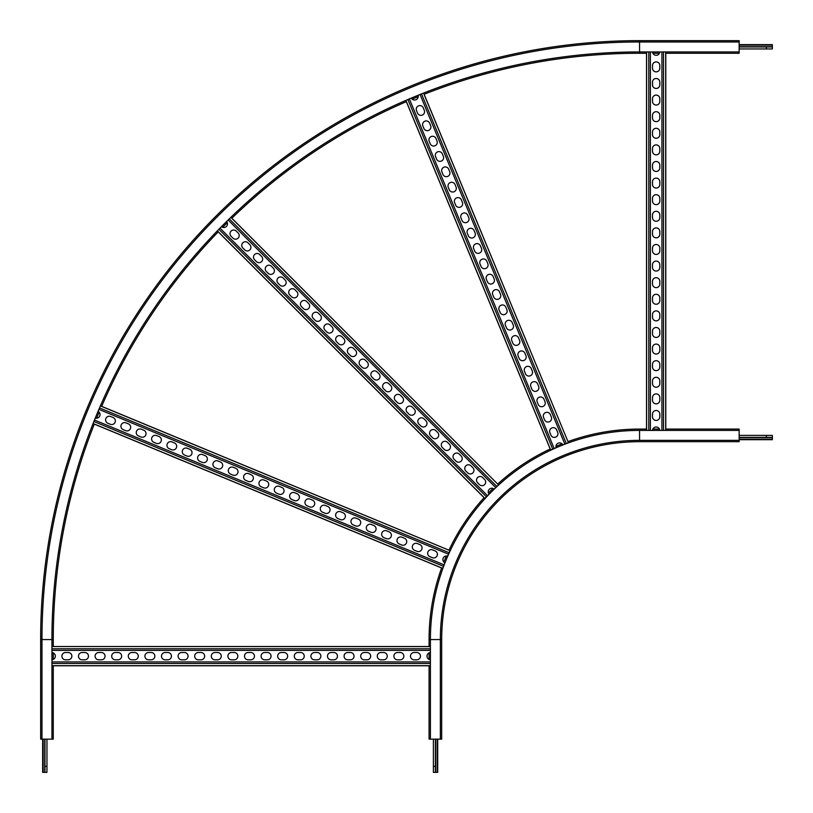 <?xml version="1.0" encoding="UTF-8"?>
<svg xmlns="http://www.w3.org/2000/svg" width="813" height="813" viewBox="0 0 813 813"><rect width="100%" height="100%" fill="white"/><g stroke="black" fill="none" stroke-linecap="round" stroke-linejoin="round"><path stroke-width="1.22" d="M441.693 639.557L441.693 739.149L440.361 739.149L440.361 639.557A199.195 199.195 0 0 1 639.557 440.361L739.149 440.361L739.149 441.693L639.557 441.693A197.864 197.864 0 0 0 441.693 639.557L440.361 639.557A199.195 199.195 0 0 1 639.557 440.361L739.149 440.361L739.149 429.071L665.786 429.071M440.361 639.557L430.402 639.557A209.154 209.154 0 0 1 639.557 430.402L739.149 430.402M440.361 739.149L429.071 739.149L429.071 665.786M639.557 440.361L639.557 430.402A209.154 209.154 0 0 0 430.402 639.557L430.402 739.149M41.981 639.557L41.981 739.149L51.941 739.149L51.941 639.557A587.616 587.616 0 0 1 639.557 51.941L739.149 51.941L739.149 40.65L639.557 40.65A598.907 598.907 0 0 0 40.65 639.557L40.65 739.149L41.981 739.149L41.981 639.557L51.941 639.557A587.616 587.616 0 0 1 639.557 51.941L639.557 41.981A597.575 597.575 0 0 0 41.981 639.557L40.65 639.557M639.557 41.981L739.149 41.981L639.557 41.981L639.557 40.65M430.402 665.786L51.941 665.786L51.941 659.79A3.648 3.648 0 0 0 51.941 652.514L51.941 646.528L430.402 646.609M414.132 652.504L416.795 652.504A3.648 3.648 0 0 1 420.443 656.152A3.648 3.648 0 0 1 416.795 659.81L414.132 659.81A3.648 3.648 0 0 1 410.484 656.152A3.648 3.648 0 0 1 414.132 652.504M380.941 652.504L383.594 652.504A3.648 3.648 0 0 1 387.242 656.152A3.648 3.648 0 0 1 383.594 659.81L380.941 659.81A3.648 3.648 0 0 1 377.283 656.152A3.648 3.648 0 0 1 380.941 652.504M347.74 652.504L350.393 652.504A3.648 3.648 0 0 1 354.041 656.152A3.648 3.648 0 0 1 350.393 659.81L347.74 659.81A3.648 3.648 0 0 1 344.082 656.152A3.648 3.648 0 0 1 347.74 652.504M314.54 652.504L317.192 652.504A3.648 3.648 0 0 1 320.85 656.152A3.648 3.648 0 0 1 317.192 659.81L314.54 659.81A3.648 3.648 0 0 1 310.891 656.152A3.648 3.648 0 0 1 314.54 652.504M281.339 652.504L284.001 652.504A3.648 3.648 0 0 1 287.65 656.152A3.648 3.648 0 0 1 284.001 659.81L281.339 659.81A3.648 3.648 0 0 1 277.69 656.152A3.648 3.648 0 0 1 281.339 652.504M248.138 652.504L250.8 652.504A3.648 3.648 0 0 1 254.449 656.152A3.648 3.648 0 0 1 250.8 659.81L248.138 659.81A3.648 3.648 0 0 1 244.489 656.152A3.648 3.648 0 0 1 248.138 652.504M214.947 652.504L217.599 652.504A3.648 3.648 0 0 1 221.248 656.152A3.648 3.648 0 0 1 217.599 659.81L214.947 659.81A3.648 3.648 0 0 1 211.289 656.152A3.648 3.648 0 0 1 214.947 652.504M181.746 652.504L184.399 652.504A3.648 3.648 0 0 1 188.057 656.152A3.648 3.648 0 0 1 184.399 659.81L181.746 659.81A3.648 3.648 0 0 1 178.098 656.152A3.648 3.648 0 0 1 181.746 652.504M148.545 652.504L151.198 652.504A3.648 3.648 0 0 1 154.856 656.152A3.648 3.648 0 0 1 151.198 659.81L148.545 659.81A3.648 3.648 0 0 1 144.897 656.152A3.648 3.648 0 0 1 148.545 652.504M115.344 652.504L118.007 652.504A3.648 3.648 0 0 1 121.655 656.152A3.648 3.648 0 0 1 118.007 659.81L115.344 659.81A3.648 3.648 0 0 1 111.696 656.152A3.648 3.648 0 0 1 115.344 652.504M82.143 652.504L84.806 652.504A3.648 3.648 0 0 1 88.454 656.152A3.648 3.648 0 0 1 84.806 659.81L82.143 659.81A3.648 3.648 0 0 1 78.495 656.152A3.648 3.648 0 0 1 82.143 652.504M65.548 652.504L68.201 652.504A3.648 3.648 0 0 1 71.859 656.152A3.648 3.648 0 0 1 68.201 659.81L65.548 659.81A3.648 3.648 0 0 1 61.9 656.152A3.648 3.648 0 0 1 65.548 652.504M98.749 652.504L101.401 652.504A3.648 3.648 0 0 1 105.06 656.152A3.648 3.648 0 0 1 101.401 659.81L98.749 659.81A3.648 3.648 0 0 1 95.101 656.152A3.648 3.648 0 0 1 98.749 652.504M131.95 652.504L134.602 652.504A3.648 3.648 0 0 1 138.251 656.152A3.648 3.648 0 0 1 134.602 659.81L131.95 659.81A3.648 3.648 0 0 1 128.291 656.152A3.648 3.648 0 0 1 131.95 652.504M165.141 652.504L167.803 652.504A3.648 3.648 0 0 1 171.452 656.152A3.648 3.648 0 0 1 167.803 659.81L165.141 659.81A3.648 3.648 0 0 1 161.492 656.152A3.648 3.648 0 0 1 165.141 652.504M198.342 652.504L201.004 652.504A3.648 3.648 0 0 1 204.652 656.152A3.648 3.648 0 0 1 201.004 659.81L198.342 659.81A3.648 3.648 0 0 1 194.693 656.152A3.648 3.648 0 0 1 198.342 652.504M231.542 652.504L234.195 652.504A3.648 3.648 0 0 1 237.853 656.152A3.648 3.648 0 0 1 234.195 659.81L231.542 659.81A3.648 3.648 0 0 1 227.894 656.152A3.648 3.648 0 0 1 231.542 652.504M264.743 652.504L267.396 652.504A3.648 3.648 0 0 1 271.054 656.152A3.648 3.648 0 0 1 267.396 659.81L264.743 659.81A3.648 3.648 0 0 1 261.085 656.152A3.648 3.648 0 0 1 264.743 652.504M297.944 652.504L300.597 652.504A3.648 3.648 0 0 1 304.245 656.152A3.648 3.648 0 0 1 300.597 659.81L297.944 659.81A3.648 3.648 0 0 1 294.286 656.152A3.648 3.648 0 0 1 297.944 652.504M331.135 652.504L333.797 652.504A3.648 3.648 0 0 1 337.446 656.152A3.648 3.648 0 0 1 333.797 659.81L331.135 659.81A3.648 3.648 0 0 1 327.487 656.152A3.648 3.648 0 0 1 331.135 652.504M364.336 652.504L366.998 652.504A3.648 3.648 0 0 1 370.647 656.152A3.648 3.648 0 0 1 366.998 659.81L364.336 659.81A3.648 3.648 0 0 1 360.687 656.152A3.648 3.648 0 0 1 364.336 652.504M397.537 652.504L400.189 652.504A3.648 3.648 0 0 1 403.848 656.152A3.648 3.648 0 0 1 400.189 659.81L397.537 659.81A3.648 3.648 0 0 1 393.888 656.152A3.648 3.648 0 0 1 397.537 652.504M430.402 652.514A3.648 3.648 0 0 0 430.402 659.79M661.924 430.402L661.924 51.941L665.786 51.941L665.786 430.402M652.504 68.201L652.504 65.548A3.648 3.648 0 0 1 656.152 61.9A3.648 3.648 0 0 1 659.81 65.548L659.81 68.201A3.648 3.648 0 0 1 656.152 71.859A3.648 3.648 0 0 1 652.504 68.201M652.504 101.401L652.504 98.749A3.648 3.648 0 0 1 656.152 95.101A3.648 3.648 0 0 1 659.81 98.749L659.81 101.401A3.648 3.648 0 0 1 656.152 105.06A3.648 3.648 0 0 1 652.504 101.401M652.504 134.602L652.504 131.95A3.648 3.648 0 0 1 656.152 128.291A3.648 3.648 0 0 1 659.81 131.95L659.81 134.602A3.648 3.648 0 0 1 656.152 138.251A3.648 3.648 0 0 1 652.504 134.602M652.504 167.803L652.504 165.141A3.648 3.648 0 0 1 656.152 161.492A3.648 3.648 0 0 1 659.81 165.141L659.81 167.803A3.648 3.648 0 0 1 656.152 171.452A3.648 3.648 0 0 1 652.504 167.803M652.504 201.004L652.504 198.342A3.648 3.648 0 0 1 656.152 194.693A3.648 3.648 0 0 1 659.81 198.342L659.81 201.004A3.648 3.648 0 0 1 656.152 204.652A3.648 3.648 0 0 1 652.504 201.004M652.504 234.195L652.504 231.542A3.648 3.648 0 0 1 656.152 227.894A3.648 3.648 0 0 1 659.81 231.542L659.81 234.195A3.648 3.648 0 0 1 656.152 237.853A3.648 3.648 0 0 1 652.504 234.195M652.504 267.396L652.504 264.743A3.648 3.648 0 0 1 656.152 261.085A3.648 3.648 0 0 1 659.81 264.743L659.81 267.396A3.648 3.648 0 0 1 656.152 271.054A3.648 3.648 0 0 1 652.504 267.396M652.504 300.597L652.504 297.944A3.648 3.648 0 0 1 656.152 294.286A3.648 3.648 0 0 1 659.81 297.944L659.81 300.597A3.648 3.648 0 0 1 656.152 304.245A3.648 3.648 0 0 1 652.504 300.597M652.504 333.797L652.504 331.135A3.648 3.648 0 0 1 656.152 327.487A3.648 3.648 0 0 1 659.81 331.135L659.81 333.797A3.648 3.648 0 0 1 656.152 337.446A3.648 3.648 0 0 1 652.504 333.797M652.504 366.998L652.504 364.336A3.648 3.648 0 0 1 656.152 360.687A3.648 3.648 0 0 1 659.81 364.336L659.81 366.998A3.648 3.648 0 0 1 656.152 370.647A3.648 3.648 0 0 1 652.504 366.998M652.504 400.189L652.504 397.537A3.648 3.648 0 0 1 656.152 393.888A3.648 3.648 0 0 1 659.81 397.537L659.81 400.189A3.648 3.648 0 0 1 656.152 403.848A3.648 3.648 0 0 1 652.504 400.189M652.504 416.795L652.504 414.132A3.648 3.648 0 0 1 656.152 410.484A3.648 3.648 0 0 1 659.81 414.132L659.81 416.795A3.648 3.648 0 0 1 656.152 420.443A3.648 3.648 0 0 1 652.504 416.795M652.504 383.594L652.504 380.941A3.648 3.648 0 0 1 656.152 377.283A3.648 3.648 0 0 1 659.81 380.941L659.81 383.594A3.648 3.648 0 0 1 656.152 387.242A3.648 3.648 0 0 1 652.504 383.594M652.504 350.393L652.504 347.74A3.648 3.648 0 0 1 656.152 344.082A3.648 3.648 0 0 1 659.81 347.74L659.81 350.393A3.648 3.648 0 0 1 656.152 354.041A3.648 3.648 0 0 1 652.504 350.393M652.504 317.192L652.504 314.54A3.648 3.648 0 0 1 656.152 310.891A3.648 3.648 0 0 1 659.81 314.54L659.81 317.192A3.648 3.648 0 0 1 656.152 320.85A3.648 3.648 0 0 1 652.504 317.192M652.504 284.001L652.504 281.339A3.648 3.648 0 0 1 656.152 277.69A3.648 3.648 0 0 1 659.81 281.339L659.81 284.001A3.648 3.648 0 0 1 656.152 287.65A3.648 3.648 0 0 1 652.504 284.001M652.504 250.8L652.504 248.138A3.648 3.648 0 0 1 656.152 244.489A3.648 3.648 0 0 1 659.81 248.138L659.81 250.8A3.648 3.648 0 0 1 656.152 254.449A3.648 3.648 0 0 1 652.504 250.8M652.504 217.599L652.504 214.947A3.648 3.648 0 0 1 656.152 211.289A3.648 3.648 0 0 1 659.81 214.947L659.81 217.599A3.648 3.648 0 0 1 656.152 221.248A3.648 3.648 0 0 1 652.504 217.599M652.504 184.399L652.504 181.746A3.648 3.648 0 0 1 656.152 178.098A3.648 3.648 0 0 1 659.81 181.746L659.81 184.399A3.648 3.648 0 0 1 656.152 188.057A3.648 3.648 0 0 1 652.504 184.399M652.504 151.198L652.504 148.545A3.648 3.648 0 0 1 656.152 144.897A3.648 3.648 0 0 1 659.81 148.545L659.81 151.198A3.648 3.648 0 0 1 656.152 154.856A3.648 3.648 0 0 1 652.504 151.198M652.504 118.007L652.504 115.344A3.648 3.648 0 0 1 656.152 111.696A3.648 3.648 0 0 1 659.81 115.344L659.81 118.007A3.648 3.648 0 0 1 656.152 121.655A3.648 3.648 0 0 1 652.504 118.007M652.504 84.806L652.504 82.143A3.648 3.648 0 0 1 656.152 78.495A3.648 3.648 0 0 1 659.81 82.143L659.81 84.806A3.648 3.648 0 0 1 656.152 88.454A3.648 3.648 0 0 1 652.504 84.806M652.514 51.941A3.648 3.648 0 0 0 659.79 51.941M659.79 430.402A3.648 3.648 0 0 0 652.514 430.402M100.395 405.9L450.006 550.625L447.719 556.153A3.648 3.648 0 0 0 444.935 562.881L442.638 568.409L93.058 423.603M432.689 549.913L435.148 550.929A3.648 3.648 0 0 1 437.12 555.706A3.648 3.648 0 0 1 432.353 557.677L429.894 556.661A3.648 3.648 0 0 1 427.923 551.895A3.648 3.648 0 0 1 432.689 549.913M402.018 537.21L404.478 538.226A3.648 3.648 0 0 1 406.449 543.003A3.648 3.648 0 0 1 401.683 544.974L399.224 543.958A3.648 3.648 0 0 1 397.252 539.192A3.648 3.648 0 0 1 402.018 537.21M371.348 524.507L373.807 525.523A3.648 3.648 0 0 1 375.779 530.3A3.648 3.648 0 0 1 371.013 532.271L368.553 531.255A3.648 3.648 0 0 1 366.582 526.489A3.648 3.648 0 0 1 371.348 524.507M340.677 511.804L343.127 512.82A3.648 3.648 0 0 1 345.108 517.586A3.648 3.648 0 0 1 340.332 519.568L337.883 518.552A3.648 3.648 0 0 1 335.901 513.775A3.648 3.648 0 0 1 340.677 511.804M310.007 499.101L312.456 500.117A3.648 3.648 0 0 1 314.438 504.883A3.648 3.648 0 0 1 309.662 506.865L307.212 505.849A3.648 3.648 0 0 1 305.231 501.072A3.648 3.648 0 0 1 310.007 499.101M279.337 486.398L281.786 487.414A3.648 3.648 0 0 1 283.767 492.18A3.648 3.648 0 0 1 278.991 494.162L276.542 493.145A3.648 3.648 0 0 1 274.56 488.369A3.648 3.648 0 0 1 279.337 486.398M248.666 473.684L251.115 474.711A3.648 3.648 0 0 1 253.097 479.477A3.648 3.648 0 0 1 248.321 481.448L245.872 480.432A3.648 3.648 0 0 1 243.89 475.666A3.648 3.648 0 0 1 248.666 473.684M217.996 460.981L220.445 461.997A3.648 3.648 0 0 1 222.416 466.774A3.648 3.648 0 0 1 217.65 468.745L215.191 467.729A3.648 3.648 0 0 1 213.219 462.963A3.648 3.648 0 0 1 217.996 460.981M187.315 448.278L189.775 449.294A3.648 3.648 0 0 1 191.746 454.071A3.648 3.648 0 0 1 186.98 456.042L184.521 455.026A3.648 3.648 0 0 1 182.549 450.26A3.648 3.648 0 0 1 187.315 448.278M156.645 435.575L159.104 436.591A3.648 3.648 0 0 1 161.076 441.368A3.648 3.648 0 0 1 156.309 443.339L153.85 442.323A3.648 3.648 0 0 1 151.879 437.557A3.648 3.648 0 0 1 156.645 435.575M125.974 422.872L128.434 423.888A3.648 3.648 0 0 1 130.405 428.654A3.648 3.648 0 0 1 125.639 430.636L123.18 429.62A3.648 3.648 0 0 1 121.208 424.843A3.648 3.648 0 0 1 125.974 422.872M110.639 416.52L113.098 417.536A3.648 3.648 0 0 1 115.07 422.303A3.648 3.648 0 0 1 110.304 424.284L107.844 423.268A3.648 3.648 0 0 1 105.873 418.492A3.648 3.648 0 0 1 110.639 416.52M141.31 429.223L143.769 430.24A3.648 3.648 0 0 1 145.74 435.016A3.648 3.648 0 0 1 140.974 436.988L138.515 435.971A3.648 3.648 0 0 1 136.543 431.195A3.648 3.648 0 0 1 141.31 429.223M171.98 441.926L174.439 442.943A3.648 3.648 0 0 1 176.411 447.719A3.648 3.648 0 0 1 171.645 449.691L169.185 448.674A3.648 3.648 0 0 1 167.214 443.908A3.648 3.648 0 0 1 171.98 441.926M202.65 454.63L205.11 455.646A3.648 3.648 0 0 1 207.081 460.422A3.648 3.648 0 0 1 202.315 462.394L199.856 461.378A3.648 3.648 0 0 1 197.884 456.611A3.648 3.648 0 0 1 202.65 454.63M233.331 467.333L235.78 468.349A3.648 3.648 0 0 1 237.762 473.125A3.648 3.648 0 0 1 232.985 475.097L230.536 474.081A3.648 3.648 0 0 1 228.555 469.314A3.648 3.648 0 0 1 233.331 467.333M264.001 480.046L266.451 481.062A3.648 3.648 0 0 1 268.432 485.828A3.648 3.648 0 0 1 263.656 487.81L261.207 486.794A3.648 3.648 0 0 1 259.225 482.018A3.648 3.648 0 0 1 264.001 480.046M294.672 492.749L297.121 493.765A3.648 3.648 0 0 1 299.103 498.532A3.648 3.648 0 0 1 294.326 500.513L291.877 499.497A3.648 3.648 0 0 1 289.895 494.721A3.648 3.648 0 0 1 294.672 492.749M325.342 505.452L327.791 506.469A3.648 3.648 0 0 1 329.773 511.235A3.648 3.648 0 0 1 324.997 513.216L322.548 512.2A3.648 3.648 0 0 1 320.566 507.424A3.648 3.648 0 0 1 325.342 505.452M356.013 518.155L358.462 519.172A3.648 3.648 0 0 1 360.444 523.948A3.648 3.648 0 0 1 355.667 525.92L353.218 524.903A3.648 3.648 0 0 1 351.246 520.127A3.648 3.648 0 0 1 356.013 518.155M386.683 530.859L389.142 531.875A3.648 3.648 0 0 1 391.114 536.651A3.648 3.648 0 0 1 386.348 538.623L383.888 537.606A3.648 3.648 0 0 1 381.917 532.84A3.648 3.648 0 0 1 386.683 530.859M417.354 543.562L419.813 544.578A3.648 3.648 0 0 1 421.784 549.354A3.648 3.648 0 0 1 417.018 551.326L414.559 550.31A3.648 3.648 0 0 1 412.587 545.543A3.648 3.648 0 0 1 417.354 543.562M95.284 418.045A3.648 3.648 0 0 0 98.068 411.327M230.851 217.356L498.471 484.853L494.233 489.091A3.648 3.648 0 0 0 489.091 494.233L484.853 498.471L217.295 230.912M482.739 477.577L484.619 479.457A3.648 3.648 0 0 1 484.619 484.619A3.648 3.648 0 0 1 479.457 484.619L477.577 482.739A3.648 3.648 0 0 1 477.577 477.577A3.648 3.648 0 0 1 482.739 477.577M459.264 454.101L461.144 455.981A3.648 3.648 0 0 1 461.144 461.144A3.648 3.648 0 0 1 455.981 461.144L454.101 459.264A3.648 3.648 0 0 1 454.101 454.101A3.648 3.648 0 0 1 459.264 454.101M435.788 430.626L437.668 432.506A3.648 3.648 0 0 1 437.668 437.668A3.648 3.648 0 0 1 432.506 437.668L430.626 435.788A3.648 3.648 0 0 1 430.626 430.626A3.648 3.648 0 0 1 435.788 430.626M412.313 407.15L414.193 409.03A3.648 3.648 0 0 1 414.193 414.193A3.648 3.648 0 0 1 409.03 414.193L407.15 412.313A3.648 3.648 0 0 1 407.15 407.15A3.648 3.648 0 0 1 412.313 407.15M388.838 383.675L390.718 385.555A3.648 3.648 0 0 1 390.718 390.718A3.648 3.648 0 0 1 385.555 390.718L383.675 388.838A3.648 3.648 0 0 1 383.675 383.675A3.648 3.648 0 0 1 388.838 383.675M365.362 360.2L367.242 362.08A3.648 3.648 0 0 1 367.242 367.242A3.648 3.648 0 0 1 362.08 367.242L360.2 365.362A3.648 3.648 0 0 1 360.2 360.2A3.648 3.648 0 0 1 365.362 360.2M341.887 336.724L343.767 338.604A3.648 3.648 0 0 1 343.767 343.767A3.648 3.648 0 0 1 338.604 343.767L336.724 341.887A3.648 3.648 0 0 1 336.724 336.724A3.648 3.648 0 0 1 341.887 336.724M318.411 313.249L320.292 315.129A3.648 3.648 0 0 1 320.292 320.292A3.648 3.648 0 0 1 315.129 320.292L313.249 318.411A3.648 3.648 0 0 1 313.249 313.249A3.648 3.648 0 0 1 318.411 313.249M294.946 289.774L296.816 291.654A3.648 3.648 0 0 1 296.816 296.816A3.648 3.648 0 0 1 291.654 296.816L289.774 294.946A3.648 3.648 0 0 1 289.774 289.774A3.648 3.648 0 0 1 294.946 289.774M271.471 266.298L273.341 268.178A3.648 3.648 0 0 1 273.341 273.341A3.648 3.648 0 0 1 268.178 273.341L266.298 271.471A3.648 3.648 0 0 1 266.298 266.298A3.648 3.648 0 0 1 271.471 266.298M247.995 242.823L249.865 244.703A3.648 3.648 0 0 1 249.865 249.865A3.648 3.648 0 0 1 244.703 249.865L242.823 247.995A3.648 3.648 0 0 1 242.823 242.823A3.648 3.648 0 0 1 247.995 242.823M236.258 231.085L238.128 232.965A3.648 3.648 0 0 1 238.128 238.128A3.648 3.648 0 0 1 232.965 238.128L231.085 236.258A3.648 3.648 0 0 1 231.085 231.085A3.648 3.648 0 0 1 236.258 231.085M259.733 254.56L261.603 256.441A3.648 3.648 0 0 1 261.603 261.603A3.648 3.648 0 0 1 256.441 261.603L254.56 259.733A3.648 3.648 0 0 1 254.56 254.56A3.648 3.648 0 0 1 259.733 254.56M283.209 278.036L285.078 279.916A3.648 3.648 0 0 1 285.078 285.078A3.648 3.648 0 0 1 279.916 285.078L278.036 283.209A3.648 3.648 0 0 1 278.036 278.036A3.648 3.648 0 0 1 283.209 278.036M306.684 301.511L308.554 303.391A3.648 3.648 0 0 1 308.554 308.554A3.648 3.648 0 0 1 303.391 308.554L301.511 306.684A3.648 3.648 0 0 1 301.511 301.511A3.648 3.648 0 0 1 306.684 301.511M330.149 324.987L332.029 326.867A3.648 3.648 0 0 1 332.029 332.029A3.648 3.648 0 0 1 326.867 332.029L324.987 330.149A3.648 3.648 0 0 1 324.987 324.987A3.648 3.648 0 0 1 330.149 324.987M353.625 348.462L355.505 350.342A3.648 3.648 0 0 1 355.505 355.505A3.648 3.648 0 0 1 350.342 355.505L348.462 353.625A3.648 3.648 0 0 1 348.462 348.462A3.648 3.648 0 0 1 353.625 348.462M377.1 371.937L378.98 373.817A3.648 3.648 0 0 1 378.98 378.98A3.648 3.648 0 0 1 373.817 378.98L371.937 377.1A3.648 3.648 0 0 1 371.937 371.937A3.648 3.648 0 0 1 377.1 371.937M400.575 395.413L402.455 397.293A3.648 3.648 0 0 1 402.455 402.455A3.648 3.648 0 0 1 397.293 402.455L395.413 400.575A3.648 3.648 0 0 1 395.413 395.413A3.648 3.648 0 0 1 400.575 395.413M424.051 418.888L425.931 420.768A3.648 3.648 0 0 1 425.931 425.931A3.648 3.648 0 0 1 420.768 425.931L418.888 424.051A3.648 3.648 0 0 1 418.888 418.888A3.648 3.648 0 0 1 424.051 418.888M447.526 442.363L449.406 444.244A3.648 3.648 0 0 1 449.406 449.406A3.648 3.648 0 0 1 444.244 449.406L442.363 447.526A3.648 3.648 0 0 1 442.363 442.363A3.648 3.648 0 0 1 447.526 442.363M471.001 465.839L472.881 467.719A3.648 3.648 0 0 1 472.881 472.881A3.648 3.648 0 0 1 467.719 472.881L465.839 471.001A3.648 3.648 0 0 1 465.839 465.839A3.648 3.648 0 0 1 471.001 465.839M221.482 226.624A3.648 3.648 0 0 0 226.624 221.482M423.532 93.088L568.409 442.638L562.881 444.935A3.648 3.648 0 0 0 556.153 447.719L550.625 450.006L405.819 100.426M556.661 429.894L557.677 432.353A3.648 3.648 0 0 1 555.706 437.12A3.648 3.648 0 0 1 550.929 435.148L549.913 432.689A3.648 3.648 0 0 1 551.895 427.923A3.648 3.648 0 0 1 556.661 429.894M543.958 399.224L544.974 401.683A3.648 3.648 0 0 1 543.003 406.449A3.648 3.648 0 0 1 538.226 404.478L537.21 402.018A3.648 3.648 0 0 1 539.192 397.252A3.648 3.648 0 0 1 543.958 399.224M531.255 368.553L532.271 371.013A3.648 3.648 0 0 1 530.3 375.779A3.648 3.648 0 0 1 525.523 373.807L524.507 371.348A3.648 3.648 0 0 1 526.489 366.582A3.648 3.648 0 0 1 531.255 368.553M518.552 337.883L519.568 340.332A3.648 3.648 0 0 1 517.586 345.108A3.648 3.648 0 0 1 512.82 343.127L511.804 340.677A3.648 3.648 0 0 1 513.775 335.901A3.648 3.648 0 0 1 518.552 337.883M505.849 307.212L506.865 309.662A3.648 3.648 0 0 1 504.883 314.438A3.648 3.648 0 0 1 500.117 312.456L499.101 310.007A3.648 3.648 0 0 1 501.072 305.231A3.648 3.648 0 0 1 505.849 307.212M493.145 276.542L494.162 278.991A3.648 3.648 0 0 1 492.18 283.767A3.648 3.648 0 0 1 487.414 281.786L486.398 279.337A3.648 3.648 0 0 1 488.369 274.56A3.648 3.648 0 0 1 493.145 276.542M480.432 245.872L481.448 248.321A3.648 3.648 0 0 1 479.477 253.097A3.648 3.648 0 0 1 474.711 251.115L473.684 248.666A3.648 3.648 0 0 1 475.666 243.89A3.648 3.648 0 0 1 480.432 245.872M467.729 215.191L468.745 217.65A3.648 3.648 0 0 1 466.774 222.416A3.648 3.648 0 0 1 461.997 220.445L460.981 217.996A3.648 3.648 0 0 1 462.963 213.219A3.648 3.648 0 0 1 467.729 215.191M455.026 184.521L456.042 186.98A3.648 3.648 0 0 1 454.071 191.746A3.648 3.648 0 0 1 449.294 189.775L448.278 187.315A3.648 3.648 0 0 1 450.26 182.549A3.648 3.648 0 0 1 455.026 184.521M442.323 153.85L443.339 156.309A3.648 3.648 0 0 1 441.368 161.076A3.648 3.648 0 0 1 436.591 159.104L435.575 156.645A3.648 3.648 0 0 1 437.557 151.879A3.648 3.648 0 0 1 442.323 153.85M429.62 123.18L430.636 125.639A3.648 3.648 0 0 1 428.654 130.405A3.648 3.648 0 0 1 423.888 128.434L422.872 125.974A3.648 3.648 0 0 1 424.843 121.208A3.648 3.648 0 0 1 429.62 123.18M423.268 107.844L424.284 110.304A3.648 3.648 0 0 1 422.303 115.07A3.648 3.648 0 0 1 417.536 113.098L416.52 110.639A3.648 3.648 0 0 1 418.492 105.873A3.648 3.648 0 0 1 423.268 107.844M435.971 138.515L436.988 140.974A3.648 3.648 0 0 1 435.016 145.74A3.648 3.648 0 0 1 430.24 143.769L429.223 141.31A3.648 3.648 0 0 1 431.195 136.543A3.648 3.648 0 0 1 435.971 138.515M448.674 169.185L449.691 171.645A3.648 3.648 0 0 1 447.719 176.411A3.648 3.648 0 0 1 442.943 174.439L441.926 171.98A3.648 3.648 0 0 1 443.908 167.214A3.648 3.648 0 0 1 448.674 169.185M461.378 199.856L462.394 202.315A3.648 3.648 0 0 1 460.422 207.081A3.648 3.648 0 0 1 455.646 205.11L454.63 202.65A3.648 3.648 0 0 1 456.611 197.884A3.648 3.648 0 0 1 461.378 199.856M474.081 230.536L475.097 232.985A3.648 3.648 0 0 1 473.125 237.762A3.648 3.648 0 0 1 468.349 235.78L467.333 233.331A3.648 3.648 0 0 1 469.314 228.555A3.648 3.648 0 0 1 474.081 230.536M486.794 261.207L487.81 263.656A3.648 3.648 0 0 1 485.828 268.432A3.648 3.648 0 0 1 481.062 266.451L480.046 264.001A3.648 3.648 0 0 1 482.018 259.225A3.648 3.648 0 0 1 486.794 261.207M499.497 291.877L500.513 294.326A3.648 3.648 0 0 1 498.532 299.103A3.648 3.648 0 0 1 493.765 297.121L492.749 294.672A3.648 3.648 0 0 1 494.721 289.895A3.648 3.648 0 0 1 499.497 291.877M512.2 322.548L513.216 324.997A3.648 3.648 0 0 1 511.235 329.773A3.648 3.648 0 0 1 506.469 327.791L505.452 325.342A3.648 3.648 0 0 1 507.424 320.566A3.648 3.648 0 0 1 512.2 322.548M524.903 353.218L525.92 355.667A3.648 3.648 0 0 1 523.948 360.444A3.648 3.648 0 0 1 519.172 358.462L518.155 356.013A3.648 3.648 0 0 1 520.127 351.246A3.648 3.648 0 0 1 524.903 353.218M537.606 383.888L538.623 386.348A3.648 3.648 0 0 1 536.651 391.114A3.648 3.648 0 0 1 531.875 389.142L530.859 386.683A3.648 3.648 0 0 1 532.84 381.917A3.648 3.648 0 0 1 537.606 383.888M550.31 414.559L551.326 417.018A3.648 3.648 0 0 1 549.354 421.784A3.648 3.648 0 0 1 544.578 419.813L543.562 417.354A3.648 3.648 0 0 1 545.543 412.587A3.648 3.648 0 0 1 550.31 414.559M411.327 98.068A3.648 3.648 0 0 0 418.045 95.284M42.642 739.149L42.642 772.35L44.969 772.35L44.969 739.149M44.969 766.374L46.961 766.374L46.961 739.149M46.961 766.374L46.961 772.35L44.969 772.35M435.382 772.35L433.39 772.35L433.39 766.374L435.382 766.374L435.382 772.35L437.709 772.35L437.709 739.149M435.382 766.374L435.382 739.149M433.39 766.374L433.39 739.149M772.35 46.961L772.35 48.953L766.374 48.953L766.374 46.961L772.35 46.961L772.35 44.634L739.149 44.634M766.374 46.961L739.149 46.961M766.374 48.953L739.149 48.953M739.149 439.701L772.35 439.701L772.35 437.374L739.149 437.374M766.374 437.374L766.374 435.382L739.149 435.382M766.374 435.382L772.35 435.382L772.35 437.374M430.402 639.557L429.071 639.557A210.476 210.476 0 0 1 441.611 567.982M443.868 562.037A210.476 210.476 0 0 1 446.367 556.001M448.989 550.198A210.476 210.476 0 0 1 484.07 497.688M488.43 493.054A210.476 210.476 0 0 1 493.054 488.43M497.688 484.07A210.476 210.476 0 0 1 550.198 448.989M556.001 446.367A210.476 210.476 0 0 1 562.037 443.868M567.982 441.611A210.476 210.476 0 0 1 639.557 429.071L646.528 429.071M429.071 639.557L429.071 646.528M429.071 652.9L429.071 659.404M652.9 429.071L659.404 429.071M53.262 646.528L53.262 639.557A586.285 586.285 0 0 1 94.288 424.122M96.656 418.197A586.285 586.285 0 0 1 99.145 412.191M101.655 406.327A586.285 586.285 0 0 1 218.23 231.847M222.691 227.284A586.285 586.285 0 0 1 227.284 222.691M231.847 218.23A586.285 586.285 0 0 1 406.327 101.655M412.191 99.145A586.285 586.285 0 0 1 418.197 96.656M424.122 94.288A586.285 586.285 0 0 1 639.557 53.262L646.528 53.262M53.262 665.786L53.262 739.149L51.941 739.149M53.262 652.9L53.262 659.404M652.9 53.262L659.404 53.262M665.786 53.262L739.149 53.262L739.149 51.941M430.402 650.38L51.941 650.38M430.402 661.924L51.941 661.924M430.402 648.804L51.941 648.804M430.402 663.499L51.941 663.499M430.402 665.695L51.941 665.695M650.38 51.941L650.38 430.402M646.609 51.941L646.609 430.402M648.804 51.941L648.804 430.402M663.499 51.941L663.499 430.402M665.695 51.941L665.695 430.402M448.532 554.181L98.901 409.366M444.111 564.852L94.481 420.026M449.132 552.728L99.521 407.913M443.512 566.305L93.902 421.49M442.668 568.338L93.088 423.532M495.747 487.576L228.148 219.988M487.576 495.747L219.988 228.148M496.855 486.469L229.276 218.88M486.469 496.855L218.88 229.276M484.914 498.41L217.356 230.851M564.852 444.111L420.026 94.481M554.181 448.532L409.366 98.901M566.305 443.512L421.49 93.902M552.728 449.132L407.913 99.521M550.696 449.975L405.9 100.395M44.725 772.35L44.725 739.149M43.119 772.35L43.119 739.149M437.231 772.35L437.231 739.149M435.626 772.35L435.626 739.149M772.35 45.111L739.149 45.111M772.35 46.717L739.149 46.717M772.35 437.618L739.149 437.618M772.35 439.223L739.149 439.223M53.262 639.557L51.941 639.557M639.557 53.262L639.557 51.941M430.402 646.528L51.941 646.528M646.528 51.941L646.528 430.402M450.006 550.625L100.426 405.819M498.471 484.853L230.912 217.295M568.409 442.638L423.603 93.058"/></g></svg>
